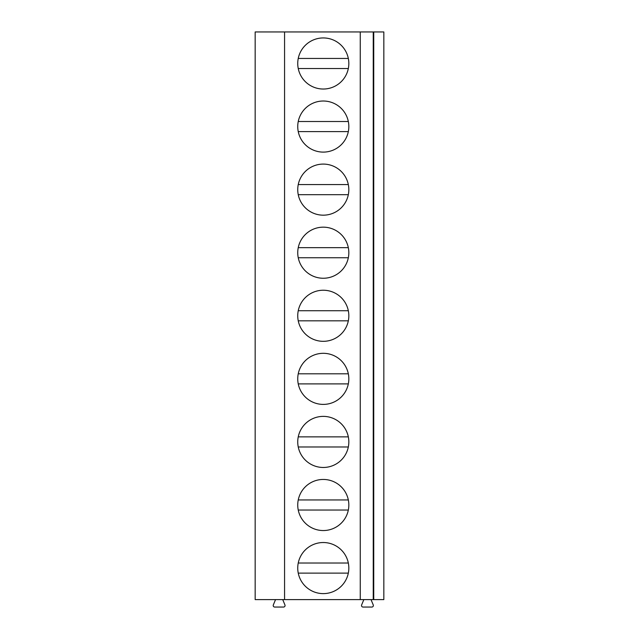 <?xml version="1.0" encoding="UTF-8"?>
<svg xmlns="http://www.w3.org/2000/svg" width="639" height="639" viewBox="0 0 639 639"><rect width="100%" height="100%" fill="white"/><g stroke="black" fill="none" stroke-linecap="round" stroke-linejoin="round"><path stroke-width="0.96" d="M373.743 31.95L373.743 599.606L383.831 599.606L383.831 31.95L255.169 31.95L255.169 599.606L284.571 599.606L284.571 31.95M360.26 31.95L360.26 599.606L284.571 599.606M323.286 542.527A25.544 25.544 0 0 0 297.742 568.071A25.544 25.544 0 0 0 323.286 593.615A25.544 25.544 0 0 0 348.83 568.071A25.544 25.544 0 0 0 323.286 542.527M323.286 479.45A25.544 25.544 0 0 0 297.742 505.002A25.544 25.544 0 0 0 323.286 530.546A25.544 25.544 0 0 0 348.83 505.002A25.544 25.544 0 0 0 323.286 479.45M323.286 416.38A25.544 25.544 0 0 0 297.742 441.924A25.544 25.544 0 0 0 323.286 467.468A25.544 25.544 0 0 0 348.83 441.924A25.544 25.544 0 0 0 323.286 416.38M323.286 353.311A25.544 25.544 0 0 0 297.742 378.855A25.544 25.544 0 0 0 323.286 404.399A25.544 25.544 0 0 0 348.83 378.855A25.544 25.544 0 0 0 323.286 353.311M323.286 290.234A25.544 25.544 0 0 0 297.742 315.778A25.544 25.544 0 0 0 323.286 341.322A25.544 25.544 0 0 0 348.83 315.778A25.544 25.544 0 0 0 323.286 290.234M323.286 227.164A25.544 25.544 0 0 0 297.742 252.709A25.544 25.544 0 0 0 323.286 278.253A25.544 25.544 0 0 0 348.83 252.709A25.544 25.544 0 0 0 323.286 227.164M323.286 164.087A25.544 25.544 0 0 0 297.742 189.631A25.544 25.544 0 0 0 323.286 215.175A25.544 25.544 0 0 0 348.83 189.631A25.544 25.544 0 0 0 323.286 164.087M323.286 101.018A25.544 25.544 0 0 0 297.742 126.562A25.544 25.544 0 0 0 323.286 152.106A25.544 25.544 0 0 0 348.83 126.562A25.544 25.544 0 0 0 323.286 101.018M323.286 37.941A25.544 25.544 0 0 0 297.742 63.485A25.544 25.544 0 0 0 323.286 89.029A25.544 25.544 0 0 0 348.83 63.485A25.544 25.544 0 0 0 323.286 37.941M373.248 31.95L373.248 599.606L360.26 599.606M373.743 599.606L373.248 599.606M383.831 548.518L383.831 587.624M383.831 485.448L383.831 524.547M383.831 422.371L383.831 461.478M383.831 359.302L383.831 398.401M383.831 296.224L383.831 335.331M383.831 233.155L383.831 272.262M383.831 170.078L383.831 209.185M383.831 107.009L383.831 146.115M383.831 43.931L383.831 83.038M282.726 599.606L284.946 604.957A1.518 1.518 0 0 1 283.548 607.05L274.722 607.05A1.518 1.518 0 0 1 273.324 604.957L275.537 599.606M371.027 599.606L373.248 604.957A1.518 1.518 0 0 1 371.85 607.05L363.024 607.05A1.518 1.518 0 0 1 361.626 604.957L363.839 599.606M298.245 573.119L348.327 573.119M348.327 563.023L298.245 563.023M298.245 510.042L348.327 510.042M348.327 499.954L298.245 499.954M298.245 446.973L348.327 446.973M348.327 436.876L298.245 436.876M298.245 383.895L348.327 383.895M348.327 373.807L298.245 373.807M298.245 320.826L348.327 320.826M348.327 310.73L298.245 310.73M298.245 257.749L348.327 257.749M348.327 247.66L298.245 247.66M298.245 194.679L348.327 194.679M348.327 184.583L298.245 184.583M298.245 131.602L348.327 131.602M348.327 121.514L298.245 121.514M298.245 68.533L348.327 68.533M348.327 58.445L298.245 58.445"/></g></svg>
